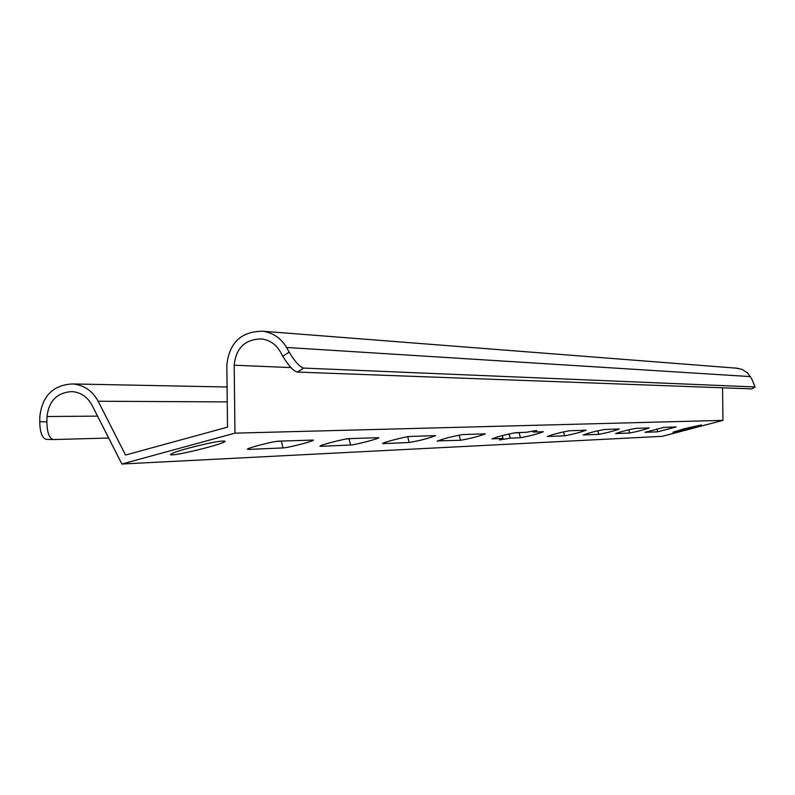<?xml version="1.0" encoding="UTF-8"?>
<svg xmlns="http://www.w3.org/2000/svg" width="795" height="795" viewBox="0 0 795 795"><rect width="100%" height="100%" fill="white"/><g stroke="black" fill="none" stroke-linecap="round" stroke-linejoin="round"><path stroke-width="1.19" d="M248.358 449.423L283.02 447.923C287.87 447.893 314.432 441.006 313.379 440.062L278.896 441.136C273.917 441.126 246.231 448.281 247.404 449.274L248.358 449.423L248.179 448.708M676.177 426.945L664.004 427.382L644.934 432.321L657.694 431.814L676.177 426.945M649.008 427.919L635.603 428.396C627.653 429.906 620.994 431.635 615.618 433.573L629.67 433.017C637.441 431.516 643.96 429.827 649.217 427.949L649.008 427.919M320.733 446.303L350.575 445.021C354.749 445.001 379.801 438.502 378.827 437.697L349.204 438.621C344.931 438.602 318.904 445.339 319.978 446.194L320.733 446.303L320.594 445.737M383.21 443.62L409.167 442.497C420.247 440.559 429.052 438.274 435.6 435.64L409.882 436.455C406.175 436.425 381.61 442.785 382.604 443.521L383.091 443.153M619.067 428.982L604.24 429.519C595.823 431.099 588.817 432.917 583.232 434.964L598.794 434.348C607.012 432.788 613.849 431.009 619.305 429.022L619.067 428.982M502.271 435.581L503.006 438.462L491.906 438.86C498.048 436.505 506.008 434.438 515.776 432.679L526.151 432.301L536.814 430.512L533.157 432.053L532.859 430.9M513.928 432.917L519.145 432.728L520.407 437.717C529.788 435.998 537.44 434.01 543.373 431.755L533.157 432.053M520.407 437.717L510.221 438.154L509.148 433.901M503.006 438.462L499.459 439.963L510.221 438.154M437.687 441.275L437.19 441.195C443.64 438.651 452.166 436.435 462.769 434.567L485.308 433.851C479.037 436.306 470.759 438.452 460.474 440.291L437.598 440.897M569.409 430.761C560.455 432.41 553.082 434.328 547.268 436.495L564.589 435.819C573.314 434.179 580.509 432.321 586.173 430.214L569.409 430.761M684.515 428.684L672.948 432.222C672.461 433.106 702.343 425.474 701.508 424.928L684.515 428.684M722.556 387.92L722.953 420.376L234.972 433.146L121.893 464.012L91.852 404.923C87.4 396.824 80.812 392.382 72.087 391.597C57.23 392.442 48.873 400.75 46.994 416.53L46.875 421.887C47.074 432.659 49.28 438.552 53.504 439.555L108.686 438.035M722.953 420.376L662.305 436.316L121.893 464.012M188.087 448.261C208.986 442.845 221.308 440.49 225.045 441.195C226.893 443.451 170.021 457.373 170.557 454.531C170.955 453.488 176.798 451.391 188.087 448.261M275.994 441.473L284.222 440.947M346.64 438.939L351.559 438.542M407.587 436.743L409.991 436.455M519.145 432.728L520.954 432.49M53.235 439.546L46.408 439.357C42.165 438.353 39.949 432.47 39.75 421.698L39.869 416.341C42.334 395.741 53.265 384.939 72.673 383.945C83.932 385.019 92.429 390.782 98.173 401.246L125.55 455.038L227.529 427.134L226.823 365.332C229.179 342.675 241.193 331.306 262.877 331.237C273.132 332.797 281.023 338.213 286.538 347.465L289.181 352.165C294.905 361.695 299.745 367.002 303.71 368.085L297.33 372.07C293.335 370.997 288.486 365.7 282.781 356.17L280.128 351.47C275.845 344.285 269.714 340.121 261.744 338.958C245.158 339.117 235.976 347.872 234.187 365.213L234.972 433.146M736.25 368.155L742.113 369.397L747.668 373.074L751.812 379.006L755.021 386.956L303.71 368.085M751.792 388.884L297.33 372.07M290.94 367.588L234.187 365.213M97.546 416.123L46.994 416.53M227.241 401.902L98.173 401.246M750.41 376.601L286.538 347.465M751.603 389.003L755.021 386.956M282.781 356.17L289.181 352.165M39.75 421.698L46.875 421.887M563.585 431.854L564.589 435.819M459.172 435.113L460.474 440.291M597.88 430.761L598.794 434.348M407.726 436.743L409.167 442.497M349.035 438.85L350.575 445.021M628.845 429.767L629.67 433.017M656.928 428.853L657.694 431.814M281.38 441.285L283.02 447.923M227.072 387.006L72.673 383.945M737.82 368.274L262.877 331.237M751.722 388.974L755.141 386.927M53.275 439.546L46.408 439.357"/></g></svg>
